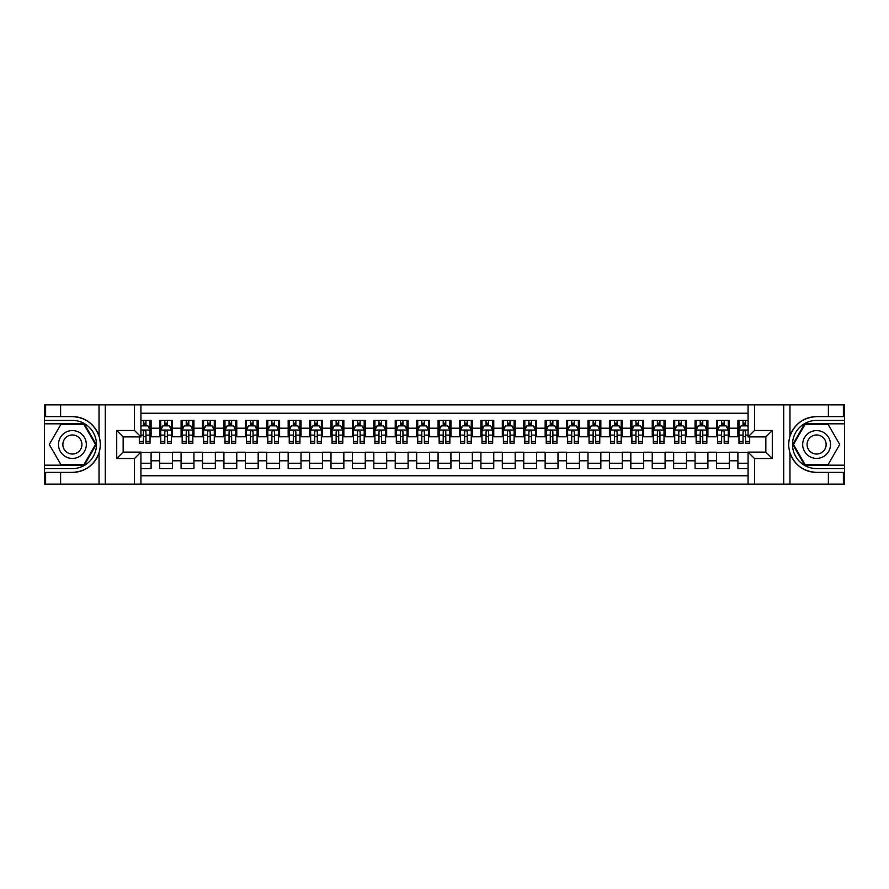 <?xml version="1.0" encoding="UTF-8"?>
<svg xmlns="http://www.w3.org/2000/svg" width="889" height="889" viewBox="0 0 889 889"><rect width="100%" height="100%" fill="white"/><g stroke="black" fill="none" stroke-linecap="round" stroke-linejoin="round"><path stroke-width="1.33" d="M140.929 484.116L748.071 484.116L748.071 452.101L765.851 452.101L765.851 436.899L748.071 436.899L748.071 404.884L140.929 404.884L140.929 436.899L123.149 436.899L123.149 452.101L140.929 452.101L140.929 484.116L60.619 484.116L60.619 472.392L72.398 472.392C85.511 471.603 94.39 465.069 99.035 452.79C100.668 447.267 100.668 441.744 99.035 436.21C94.39 423.931 85.511 417.397 72.398 416.608L60.619 416.608L60.619 404.884L44.45 404.884L44.45 465.169L84.333 465.169L96.256 444.5L84.333 423.831L44.45 423.831M748.071 420.408L737.903 420.408L737.903 428.22L729.336 428.22L729.336 436.788L737.903 436.788L737.903 428.22M729.336 428.22L729.336 420.408L716.478 420.408L716.478 428.22L707.911 428.22L707.911 436.788L716.478 436.788L716.478 428.22M707.911 428.22L707.911 420.408L695.065 420.408L695.065 428.22L686.497 428.22L686.497 436.788L695.065 436.788L695.065 428.22M686.497 428.22L686.497 420.408L673.651 420.408L673.651 428.22L665.083 428.22L665.083 436.788L673.651 436.788L673.651 428.22M665.083 428.22L665.083 420.408L652.237 420.408L652.237 428.22L643.669 428.22L643.669 436.788L652.237 436.788L652.237 428.22M643.669 428.22L643.669 420.408L630.823 420.408L630.823 428.22L622.256 428.22L622.256 436.788L630.823 436.788L630.823 428.22M622.256 428.22L622.256 420.408L609.398 420.408L609.398 428.22L600.842 428.22L600.842 436.788L609.398 436.788L609.398 428.22M600.842 428.22L600.842 420.408L587.985 420.408L587.985 428.22L579.417 428.22L579.417 436.788L587.985 436.788L587.985 428.22M579.417 428.22L579.417 420.408L566.571 420.408L566.571 428.22L558.003 428.22L558.003 436.788L566.571 436.788L566.571 428.22M558.003 428.22L558.003 420.408L545.157 420.408L545.157 428.22L536.589 428.22L536.589 436.788L545.157 436.788L545.157 428.22M536.589 428.22L536.589 420.408L523.743 420.408L523.743 428.22L515.176 428.22L515.176 436.788L523.743 436.788L523.743 428.22M515.176 428.22L515.176 420.408L502.318 420.408L502.318 428.22L493.762 428.22L493.762 436.788L502.318 436.788L502.318 428.22M493.762 428.22L493.762 420.408L480.905 420.408L480.905 428.22L472.337 428.22L472.337 436.788L480.905 436.788L480.905 428.22M472.337 428.22L472.337 420.408L459.491 420.408L459.491 428.22L450.923 428.22L450.923 436.788L459.491 436.788L459.491 428.22M450.923 428.22L450.923 420.408L438.077 420.408L438.077 428.22L429.509 428.22L429.509 436.788L438.077 436.788L438.077 428.22M429.509 428.22L429.509 420.408L416.663 420.408L416.663 428.22L408.095 428.22L408.095 436.788L416.663 436.788L416.663 428.22M408.095 428.22L408.095 420.408L395.238 420.408L395.238 428.22L386.682 428.22L386.682 436.788L395.238 436.788L395.238 428.22M386.682 428.22L386.682 420.408L373.825 420.408L373.825 428.22L365.257 428.22L365.257 436.788L373.825 436.788L373.825 428.22M365.257 428.22L365.257 420.408L352.411 420.408L352.411 428.22L343.843 428.22L343.843 436.788L352.411 436.788L352.411 428.22M343.843 428.22L343.843 420.408L330.997 420.408L330.997 428.22L322.429 428.22L322.429 436.788L330.997 436.788L330.997 428.22M322.429 428.22L322.429 420.408L309.583 420.408L309.583 428.22L301.015 428.22L301.015 436.788L309.583 436.788L309.583 428.22M301.015 428.22L301.015 420.408L288.158 420.408L288.158 428.22L279.602 428.22L279.602 436.788L288.158 436.788L288.158 428.22M279.602 428.22L279.602 420.408L266.744 420.408L266.744 428.22L258.177 428.22L258.177 436.788L266.744 436.788L266.744 428.22M258.177 428.22L258.177 420.408L245.331 420.408L245.331 428.22L236.763 428.22L236.763 436.788L245.331 436.788L245.331 428.22M236.763 428.22L236.763 420.408L223.917 420.408L223.917 428.22L215.349 428.22L215.349 436.788L223.917 436.788L223.917 428.22M215.349 428.22L215.349 420.408L202.503 420.408L202.503 428.22L193.935 428.22L193.935 436.788L202.503 436.788L202.503 428.22M193.935 428.22L193.935 420.408L181.089 420.408L181.089 428.22L172.522 428.22L172.522 436.788L181.089 436.788L181.089 428.22M172.522 428.22L172.522 420.408L159.664 420.408L159.664 436.788L151.097 436.788L151.097 420.408L140.929 420.408M140.929 468.592L151.097 468.592L151.097 452.212L159.664 452.212L159.664 468.592L172.522 468.592L172.522 452.212L181.089 452.212L181.089 460.78L172.522 460.78M181.089 460.78L181.089 468.592L193.935 468.592L193.935 452.212L202.503 452.212L202.503 460.78L193.935 460.78M202.503 460.78L202.503 468.592L215.349 468.592L215.349 452.212L223.917 452.212L223.917 460.78L215.349 460.78M223.917 460.78L223.917 468.592L236.763 468.592L236.763 452.212L245.331 452.212L245.331 460.78L236.763 460.78M245.331 460.78L245.331 468.592L258.177 468.592L258.177 452.212L266.744 452.212L266.744 460.78L258.177 460.78M266.744 460.78L266.744 468.592L279.602 468.592L279.602 452.212L288.158 452.212L288.158 460.78L279.602 460.78M288.158 460.78L288.158 468.592L301.015 468.592L301.015 452.212L309.583 452.212L309.583 460.78L301.015 460.78M309.583 460.78L309.583 468.592L322.429 468.592L322.429 452.212L330.997 452.212L330.997 460.78L322.429 460.78M330.997 460.78L330.997 468.592L343.843 468.592L343.843 452.212L352.411 452.212L352.411 460.78L343.843 460.78M352.411 460.78L352.411 468.592L365.257 468.592L365.257 452.212L373.825 452.212L373.825 460.78L365.257 460.78M373.825 460.78L373.825 468.592L386.682 468.592L386.682 452.212L395.238 452.212L395.238 460.78L386.682 460.78M395.238 460.78L395.238 468.592L408.095 468.592L408.095 452.212L416.663 452.212L416.663 460.78L408.095 460.78M416.663 460.78L416.663 468.592L429.509 468.592L429.509 452.212L438.077 452.212L438.077 460.78L429.509 460.78M438.077 460.78L438.077 468.592L450.923 468.592L450.923 452.212L459.491 452.212L459.491 460.78L450.923 460.78M459.491 460.78L459.491 468.592L472.337 468.592L472.337 452.212L480.905 452.212L480.905 460.78L472.337 460.78M480.905 460.78L480.905 468.592L493.762 468.592L493.762 452.212L502.318 452.212L502.318 460.78L493.762 460.78M502.318 460.78L502.318 468.592L515.176 468.592L515.176 452.212L523.743 452.212L523.743 460.78L515.176 460.78M523.743 460.78L523.743 468.592L536.589 468.592L536.589 452.212L545.157 452.212L545.157 460.78L536.589 460.78M545.157 460.78L545.157 468.592L558.003 468.592L558.003 452.212L566.571 452.212L566.571 460.78L558.003 460.78M566.571 460.78L566.571 468.592L579.417 468.592L579.417 452.212L587.985 452.212L587.985 460.78L579.417 460.78M587.985 460.78L587.985 468.592L600.842 468.592L600.842 452.212L609.398 452.212L609.398 460.78L600.842 460.78M609.398 460.78L609.398 468.592L622.256 468.592L622.256 452.212L630.823 452.212L630.823 460.78L622.256 460.78M630.823 460.78L630.823 468.592L643.669 468.592L643.669 452.212L652.237 452.212L652.237 460.78L643.669 460.78M652.237 460.78L652.237 468.592L665.083 468.592L665.083 452.212L673.651 452.212L673.651 460.78L665.083 460.78M673.651 460.78L673.651 468.592L686.497 468.592L686.497 452.212L695.065 452.212L695.065 460.78L686.497 460.78M695.065 460.78L695.065 468.592L707.911 468.592L707.911 452.212L716.478 452.212L716.478 460.78L707.911 460.78M716.478 460.78L716.478 468.592L729.336 468.592L729.336 452.212L737.903 452.212L737.903 460.78L729.336 460.78M748.071 413.229L140.929 413.229M140.929 475.771L748.071 475.771M737.903 460.78L737.903 468.592L748.071 468.592M123.26 436.899L123.26 452.101M765.74 452.101L765.74 436.899M143.396 425.764L145.963 425.764M150.03 425.764L151.097 425.764M143.396 436.577L145.963 436.577M150.03 436.577L151.097 436.577M140.929 452.423L151.097 452.423M140.929 463.236L151.097 463.236M159.664 436.577L160.742 436.577M164.809 436.577L167.376 436.577M171.444 436.577L172.522 436.577M159.664 425.764L160.742 425.764M164.809 425.764L167.376 425.764M171.444 425.764L172.522 425.764M159.664 452.423L172.522 452.423M159.664 463.236L172.522 463.236M181.089 452.423L193.935 452.423M181.089 463.236L193.935 463.236M181.089 425.764L182.156 425.764M186.223 425.764L188.79 425.764M192.857 425.764L193.935 425.764M181.089 436.577L182.156 436.577M186.223 436.577L188.79 436.577M192.857 436.577L193.935 436.577M202.503 452.423L215.349 452.423M202.503 463.236L215.349 463.236M202.503 425.764L203.57 425.764M207.637 425.764L210.204 425.764M214.282 425.764L215.349 425.764M202.503 436.577L203.57 436.577M207.637 436.577L210.204 436.577M214.282 436.577L215.349 436.577M223.917 452.423L236.763 452.423M223.917 463.236L236.763 463.236M223.917 425.764L224.984 425.764M229.051 425.764L231.629 425.764M235.696 425.764L236.763 425.764M223.917 436.577L224.984 436.577M229.051 436.577L231.629 436.577M235.696 436.577L236.763 436.577M245.331 452.423L258.177 452.423M245.331 463.236L258.177 463.236M245.331 425.764L246.397 425.764M250.476 425.764L253.043 425.764M257.11 425.764L258.177 425.764M245.331 436.577L246.397 436.577M250.476 436.577L253.043 436.577M257.11 436.577L258.177 436.577M266.744 452.423L279.602 452.423M266.744 463.236L279.602 463.236M266.744 425.764L267.822 425.764M271.89 425.764L274.457 425.764M278.524 425.764L279.602 425.764M266.744 436.577L267.822 436.577M271.89 436.577L274.457 436.577M278.524 436.577L279.602 436.577M288.158 452.423L301.015 452.423M288.158 463.236L301.015 463.236M288.158 425.764L289.236 425.764M293.303 425.764L295.87 425.764M299.937 425.764L301.015 425.764M288.158 436.577L289.236 436.577M293.303 436.577L295.87 436.577M299.937 436.577L301.015 436.577M309.583 452.423L322.429 452.423M309.583 463.236L322.429 463.236M309.583 425.764L310.65 425.764M314.717 425.764L317.284 425.764M321.362 425.764L322.429 425.764M309.583 436.577L310.65 436.577M314.717 436.577L317.284 436.577M321.362 436.577L322.429 436.577M330.997 452.423L343.843 452.423M330.997 463.236L343.843 463.236M330.997 425.764L332.064 425.764M336.131 425.764L338.709 425.764M342.776 425.764L343.843 425.764M330.997 436.577L332.064 436.577M336.131 436.577L338.709 436.577M342.776 436.577L343.843 436.577M352.411 452.423L365.257 452.423M352.411 463.236L365.257 463.236M352.411 425.764L353.478 425.764M357.556 425.764L360.123 425.764M364.19 425.764L365.257 425.764M352.411 436.577L353.478 436.577M357.556 436.577L360.123 436.577M364.19 436.577L365.257 436.577M373.825 452.423L386.682 452.423M373.825 463.236L386.682 463.236M373.825 425.764L374.902 425.764M378.97 425.764L381.537 425.764M385.604 425.764L386.682 425.764M373.825 436.577L374.902 436.577M378.97 436.577L381.537 436.577M385.604 436.577L386.682 436.577M395.238 452.423L408.095 452.423M395.238 463.236L408.095 463.236M395.238 425.764L396.316 425.764M400.383 425.764L402.95 425.764M407.018 425.764L408.095 425.764M395.238 436.577L396.316 436.577M400.383 436.577L402.95 436.577M407.018 436.577L408.095 436.577M416.663 452.423L429.509 452.423M416.663 463.236L429.509 463.236M416.663 425.764L417.73 425.764M421.797 425.764L424.364 425.764M428.442 425.764L429.509 425.764M416.663 436.577L417.73 436.577M421.797 436.577L424.364 436.577M428.442 436.577L429.509 436.577M438.077 452.423L450.923 452.423M438.077 463.236L450.923 463.236M438.077 425.764L439.144 425.764M443.211 425.764L445.789 425.764M449.856 425.764L450.923 425.764M438.077 436.577L439.144 436.577M443.211 436.577L445.789 436.577M449.856 436.577L450.923 436.577M459.491 452.423L472.337 452.423M459.491 463.236L472.337 463.236M459.491 425.764L460.558 425.764M464.636 425.764L467.203 425.764M471.27 425.764L472.337 425.764M459.491 436.577L460.558 436.577M464.636 436.577L467.203 436.577M471.27 436.577L472.337 436.577M480.905 452.423L493.762 452.423M480.905 463.236L493.762 463.236M480.905 425.764L481.982 425.764M486.05 425.764L488.617 425.764M492.684 425.764L493.762 425.764M480.905 436.577L481.982 436.577M486.05 436.577L488.617 436.577M492.684 436.577L493.762 436.577M502.318 452.423L515.176 452.423M502.318 463.236L515.176 463.236M502.318 425.764L503.396 425.764M507.463 425.764L510.03 425.764M514.098 425.764L515.176 425.764M502.318 436.577L503.396 436.577M507.463 436.577L510.03 436.577M514.098 436.577L515.176 436.577M523.743 452.423L536.589 452.423M523.743 463.236L536.589 463.236M523.743 425.764L524.81 425.764M528.877 425.764L531.444 425.764M535.522 425.764L536.589 425.764M523.743 436.577L524.81 436.577M528.877 436.577L531.444 436.577M535.522 436.577L536.589 436.577M545.157 452.423L558.003 452.423M545.157 463.236L558.003 463.236M545.157 425.764L546.224 425.764M550.291 425.764L552.869 425.764M556.936 425.764L558.003 425.764M545.157 436.577L546.224 436.577M550.291 436.577L552.869 436.577M556.936 436.577L558.003 436.577M566.571 452.423L579.417 452.423M566.571 463.236L579.417 463.236M566.571 425.764L567.638 425.764M571.716 425.764L574.283 425.764M578.35 425.764L579.417 425.764M566.571 436.577L567.638 436.577M571.716 436.577L574.283 436.577M578.35 436.577L579.417 436.577M587.985 452.423L600.842 452.423M587.985 463.236L600.842 463.236M587.985 425.764L589.063 425.764M593.13 425.764L595.697 425.764M599.764 425.764L600.842 425.764M587.985 436.577L589.063 436.577M593.13 436.577L595.697 436.577M599.764 436.577L600.842 436.577M609.398 452.423L622.256 452.423M609.398 463.236L622.256 463.236M609.398 425.764L610.476 425.764M614.543 425.764L617.11 425.764M621.178 425.764L622.256 425.764M609.398 436.577L610.476 436.577M614.543 436.577L617.11 436.577M621.178 436.577L622.256 436.577M630.823 452.423L643.669 452.423M630.823 463.236L643.669 463.236M630.823 425.764L631.89 425.764M635.957 425.764L638.524 425.764M642.603 425.764L643.669 425.764M630.823 436.577L631.89 436.577M635.957 436.577L638.524 436.577M642.603 436.577L643.669 436.577M652.237 452.423L665.083 452.423M652.237 463.236L665.083 463.236M652.237 425.764L653.304 425.764M657.371 425.764L659.949 425.764M664.016 425.764L665.083 425.764M652.237 436.577L653.304 436.577M657.371 436.577L659.949 436.577M664.016 436.577L665.083 436.577M673.651 452.423L686.497 452.423M673.651 463.236L686.497 463.236M673.651 425.764L674.718 425.764M678.796 425.764L681.363 425.764M685.43 425.764L686.497 425.764M673.651 436.577L674.718 436.577M678.796 436.577L681.363 436.577M685.43 436.577L686.497 436.577M695.065 452.423L707.911 452.423M695.065 463.236L707.911 463.236M695.065 425.764L696.143 425.764M700.21 425.764L702.777 425.764M706.844 425.764L707.911 425.764M695.065 436.577L696.143 436.577M700.21 436.577L702.777 436.577M706.844 436.577L707.911 436.577M716.478 452.423L729.336 452.423M716.478 463.236L729.336 463.236M716.478 425.764L717.556 425.764M721.624 425.764L724.191 425.764M728.258 425.764L729.336 425.764M716.478 436.577L717.556 436.577M721.624 436.577L724.191 436.577M728.258 436.577L729.336 436.577M737.903 452.423L748.071 452.423M737.903 463.236L748.071 463.236M737.903 425.764L738.97 425.764M743.037 425.764L745.604 425.764M737.903 436.577L738.97 436.577M743.037 436.577L745.604 436.577M145.963 423.186L143.396 423.186M139.317 441.466L139.317 443.211L143.396 443.211L143.396 441.466L139.317 441.466L139.317 436.899M148.474 427.042L150.03 427.042L150.03 443.211L145.963 443.211L145.963 431.754C145.107 430.109 144.251 430.109 143.396 431.754L143.396 441.466M150.03 427.042L150.03 420.408M150.03 430.154L147.885 425.864L141.462 425.864L140.929 426.942M143.396 425.864L143.396 420.408M145.963 420.408L145.963 425.864M79.354 432.443A13.924 13.924 0 0 0 60.341 437.544A13.924 13.924 0 0 0 65.442 456.557A13.924 13.924 0 0 0 84.455 451.456A13.924 13.924 0 0 0 79.354 432.443M77.165 436.243A9.535 9.535 0 0 0 64.141 439.733A9.535 9.535 0 0 0 67.631 452.757A9.535 9.535 0 0 0 80.655 449.267A9.535 9.535 0 0 0 77.165 436.243M83.955 464.525L60.841 464.525L49.273 444.5L60.841 424.475L83.955 424.475L95.523 444.5L83.955 464.525M823.558 432.443A13.924 13.924 0 0 0 804.545 437.544A13.924 13.924 0 0 0 809.646 456.557A13.924 13.924 0 0 0 828.659 451.456A13.924 13.924 0 0 0 823.558 432.443M821.369 436.243A9.535 9.535 0 0 0 808.345 439.733A9.535 9.535 0 0 0 811.835 452.757A9.535 9.535 0 0 0 824.859 449.267A9.535 9.535 0 0 0 821.369 436.243M828.159 464.525L805.045 464.525L793.477 444.5L805.045 424.475L828.159 424.475L839.727 444.5L828.159 464.525M134.506 484.116L134.506 458.524L116.726 458.524L116.726 430.476L134.506 430.476L134.506 404.884L105.269 404.884L105.269 484.116M99.035 436.21L99.035 404.884L60.619 404.884M60.619 484.116L44.45 484.116L44.45 465.169M44.45 468.592L72.398 468.592A24.092 24.092 0 0 0 96.49 444.5A24.092 24.092 0 0 0 72.398 420.408L44.45 420.408M72.398 472.392A27.892 27.892 0 0 0 100.29 444.5A27.892 27.892 0 0 0 72.398 416.608M99.035 404.884L105.269 404.884M134.506 404.884L140.929 404.884M60.619 472.392L45.628 472.392L45.628 484.116M60.619 416.608L45.628 416.608L45.628 404.884M134.506 458.524L140.929 452.101M116.726 458.524L123.149 452.101M116.726 430.476L123.149 436.899M134.506 430.476L140.929 436.899M748.071 404.884L828.381 404.884L828.381 416.608L816.602 416.608C803.489 417.397 794.61 423.931 789.965 436.21C788.332 441.733 788.332 447.256 789.965 452.79C794.61 465.069 803.489 471.603 816.602 472.392L828.381 472.392L828.381 484.116L844.55 484.116L844.55 423.831L804.667 423.831L792.744 444.5L804.667 465.169L844.55 465.169M754.494 404.884L754.494 430.476L772.274 430.476L772.274 458.524L754.494 458.524L754.494 484.116L783.731 484.116L783.731 404.884M816.602 472.392A27.892 27.892 0 0 1 789.965 452.79L789.965 484.116L828.381 484.116M828.381 404.884L844.55 404.884L844.55 423.831M844.55 420.408L816.602 420.408A24.092 24.092 0 0 0 792.51 444.5A24.092 24.092 0 0 0 816.602 468.592L844.55 468.592M816.602 416.608A27.892 27.892 0 0 0 789.965 436.21L789.965 404.884M789.965 484.116L783.731 484.116M754.494 484.116L748.071 484.116M828.381 416.608L843.372 416.608L843.372 404.884M828.381 472.392L843.372 472.392L843.372 484.116M754.494 430.476L748.071 436.899M772.274 430.476L765.851 436.899M772.274 458.524L765.851 452.101M754.494 458.524L748.071 452.101M167.376 423.186L164.809 423.186M171.444 441.466L167.376 441.466L167.376 443.211L171.444 443.211L171.444 430.154L169.31 425.864L162.876 425.864L160.742 430.154L160.742 443.211L164.809 443.211L164.809 441.466L160.742 441.466M160.742 430.154L160.742 420.408M171.444 430.154L171.444 420.408M164.809 425.864L164.809 420.408M167.376 420.408L167.376 425.864M167.376 441.466L167.376 431.754C166.521 430.109 165.665 430.109 164.809 431.754L164.809 441.466M188.79 423.186L186.223 423.186M192.857 441.466L188.79 441.466L188.79 443.211L192.857 443.211L192.857 430.154L190.724 425.864L184.301 425.864L182.156 430.154L182.156 443.211L186.223 443.211L186.223 441.466L182.156 441.466M182.156 430.154L182.156 420.408M192.857 430.154L192.857 420.408M186.223 425.864L186.223 420.408M188.79 420.408L188.79 425.864M188.79 441.466L188.79 431.754C187.935 430.109 187.079 430.109 186.223 431.754L186.223 441.466M210.204 423.186L207.637 423.186M214.282 441.466L210.204 441.466L210.204 443.211L214.282 443.211L214.282 430.154L212.138 425.864L205.715 425.864L203.57 430.154L203.57 443.211L207.637 443.211L207.637 441.466L203.57 441.466M203.57 430.154L203.57 420.408M214.282 430.154L214.282 420.408M207.637 425.864L207.637 420.408M210.204 420.408L210.204 425.864M210.204 441.466L210.204 431.754C209.36 430.109 208.493 430.109 207.637 431.754L207.637 441.466M231.629 423.186L229.051 423.186M235.696 441.466L231.629 441.466L231.629 443.211L235.696 443.211L235.696 430.154L233.551 425.864L227.128 425.864L224.984 430.154L224.984 443.211L229.051 443.211L229.051 441.466L224.984 441.466M224.984 430.154L224.984 420.408M235.696 430.154L235.696 420.408M229.051 425.864L229.051 420.408M231.629 420.408L231.629 425.864M231.629 441.466L231.629 431.754C230.773 430.109 229.918 430.109 229.051 431.754L229.051 441.466M253.043 423.186L250.476 423.186M257.11 441.466L253.043 441.466L253.043 443.211L257.11 443.211L257.11 430.154L254.965 425.864L248.542 425.864L246.397 430.154L246.397 443.211L250.476 443.211L250.476 441.466L246.397 441.466M246.397 430.154L246.397 420.408M257.11 430.154L257.11 420.408M250.476 425.864L250.476 420.408M253.043 420.408L253.043 425.864M253.043 441.466L253.043 431.754C252.187 430.109 251.331 430.109 250.476 431.754L250.476 441.466M274.457 423.186L271.89 423.186M278.524 441.466L274.457 441.466L274.457 443.211L278.524 443.211L278.524 430.154L276.39 425.864L269.956 425.864L267.822 430.154L267.822 443.211L271.89 443.211L271.89 441.466L267.822 441.466M267.822 430.154L267.822 420.408M278.524 430.154L278.524 420.408M271.89 425.864L271.89 420.408M274.457 420.408L274.457 425.864M274.457 441.466L274.457 431.754C273.601 430.109 272.745 430.109 271.89 431.754L271.89 441.466M295.87 423.186L293.303 423.186M299.937 441.466L295.87 441.466L295.87 443.211L299.937 443.211L299.937 430.154L297.804 425.864L291.381 425.864L289.236 430.154L289.236 443.211L293.303 443.211L293.303 441.466L289.236 441.466M289.236 430.154L289.236 420.408M299.937 430.154L299.937 420.408M293.303 425.864L293.303 420.408M295.87 420.408L295.87 425.864M295.87 441.466L295.87 431.754C295.015 430.109 294.159 430.109 293.303 431.754L293.303 441.466M317.284 423.186L314.717 423.186M321.362 441.466L317.284 441.466L317.284 443.211L321.362 443.211L321.362 430.154L319.218 425.864L312.795 425.864L310.65 430.154L310.65 443.211L314.717 443.211L314.717 441.466L310.65 441.466M310.65 430.154L310.65 420.408M321.362 430.154L321.362 420.408M314.717 425.864L314.717 420.408M317.284 420.408L317.284 425.864M317.284 441.466L317.284 431.754C316.428 430.109 315.573 430.109 314.717 431.754L314.717 441.466M338.709 423.186L336.131 423.186M342.776 441.466L338.709 441.466L338.709 443.211L342.776 443.211L342.776 430.154L340.631 425.864L334.208 425.864L332.064 430.154L332.064 443.211L336.131 443.211L336.131 441.466L332.064 441.466M332.064 430.154L332.064 420.408M342.776 430.154L342.776 420.408M336.131 425.864L336.131 420.408M338.709 420.408L338.709 425.864M338.709 441.466L338.709 431.754C337.853 430.109 336.998 430.109 336.131 431.754L336.131 441.466M360.123 423.186L357.556 423.186M364.19 441.466L360.123 441.466L360.123 443.211L364.19 443.211L364.19 430.154L362.045 425.864L355.622 425.864L353.478 430.154L353.478 443.211L357.556 443.211L357.556 441.466L353.478 441.466M353.478 430.154L353.478 420.408M364.19 430.154L364.19 420.408M357.556 425.864L357.556 420.408M360.123 420.408L360.123 425.864M360.123 441.466L360.123 431.754C359.267 430.109 358.411 430.109 357.556 431.754L357.556 441.466M381.537 423.186L378.97 423.186M385.604 441.466L381.537 441.466L381.537 443.211L385.604 443.211L385.604 430.154L383.459 425.864L377.036 425.864L374.902 430.154L374.902 443.211L378.97 443.211L378.97 441.466L374.902 441.466M374.902 430.154L374.902 420.408M385.604 430.154L385.604 420.408M378.97 425.864L378.97 420.408M381.537 420.408L381.537 425.864M381.537 441.466L381.537 431.754C380.681 430.109 379.825 430.109 378.97 431.754L378.97 441.466M402.95 423.186L400.383 423.186M407.018 441.466L402.95 441.466L402.95 443.211L407.018 443.211L407.018 430.154L404.884 425.864L398.461 425.864L396.316 430.154L396.316 443.211L400.383 443.211L400.383 441.466L396.316 441.466M396.316 430.154L396.316 420.408M407.018 430.154L407.018 420.408M400.383 425.864L400.383 420.408M402.95 420.408L402.95 425.864M402.95 441.466L402.95 431.754C402.095 430.109 401.239 430.109 400.383 431.754L400.383 441.466M424.364 423.186L421.797 423.186M428.442 441.466L424.364 441.466L424.364 443.211L428.442 443.211L428.442 430.154L426.298 425.864L419.875 425.864L417.73 430.154L417.73 443.211L421.797 443.211L421.797 441.466L417.73 441.466M417.73 430.154L417.73 420.408M428.442 430.154L428.442 420.408M421.797 425.864L421.797 420.408M424.364 420.408L424.364 425.864M424.364 441.466L424.364 431.754C423.508 430.109 422.653 430.109 421.797 431.754L421.797 441.466M445.789 423.186L443.211 423.186M449.856 441.466L445.789 441.466L445.789 443.211L449.856 443.211L449.856 430.154L447.712 425.864L441.288 425.864L439.144 430.154L439.144 443.211L443.211 443.211L443.211 441.466L439.144 441.466M439.144 430.154L439.144 420.408M449.856 430.154L449.856 420.408M443.211 425.864L443.211 420.408M445.789 420.408L445.789 425.864M445.789 441.466L445.789 431.754C444.933 430.109 444.078 430.109 443.211 431.754L443.211 441.466M467.203 423.186L464.636 423.186M471.27 441.466L467.203 441.466L467.203 443.211L471.27 443.211L471.27 430.154L469.125 425.864L462.702 425.864L460.558 430.154L460.558 443.211L464.636 443.211L464.636 441.466L460.558 441.466M460.558 430.154L460.558 420.408M471.27 430.154L471.27 420.408M464.636 425.864L464.636 420.408M467.203 420.408L467.203 425.864M467.203 441.466L467.203 431.754C466.347 430.109 465.492 430.109 464.636 431.754L464.636 441.466M488.617 423.186L486.05 423.186M492.684 441.466L488.617 441.466L488.617 443.211L492.684 443.211L492.684 430.154L490.539 425.864L484.116 425.864L481.982 430.154L481.982 443.211L486.05 443.211L486.05 441.466L481.982 441.466M481.982 430.154L481.982 420.408M492.684 430.154L492.684 420.408M486.05 425.864L486.05 420.408M488.617 420.408L488.617 425.864M488.617 441.466L488.617 431.754C487.761 430.109 486.905 430.109 486.05 431.754L486.05 441.466M510.03 423.186L507.463 423.186M514.098 441.466L510.03 441.466L510.03 443.211L514.098 443.211L514.098 430.154L511.964 425.864L505.541 425.864L503.396 430.154L503.396 443.211L507.463 443.211L507.463 441.466L503.396 441.466M503.396 430.154L503.396 420.408M514.098 430.154L514.098 420.408M507.463 425.864L507.463 420.408M510.03 420.408L510.03 425.864M510.03 441.466L510.03 431.754C509.175 430.109 508.319 430.109 507.463 431.754L507.463 441.466M531.444 423.186L528.877 423.186M535.522 441.466L531.444 441.466L531.444 443.211L535.522 443.211L535.522 430.154L533.378 425.864L526.955 425.864L524.81 430.154L524.81 443.211L528.877 443.211L528.877 441.466L524.81 441.466M524.81 430.154L524.81 420.408M535.522 430.154L535.522 420.408M528.877 425.864L528.877 420.408M531.444 420.408L531.444 425.864M531.444 441.466L531.444 431.754C530.589 430.109 529.733 430.109 528.877 431.754L528.877 441.466M552.869 423.186L550.291 423.186M556.936 441.466L552.869 441.466L552.869 443.211L556.936 443.211L556.936 430.154L554.792 425.864L548.369 425.864L546.224 430.154L546.224 443.211L550.291 443.211L550.291 441.466L546.224 441.466M546.224 430.154L546.224 420.408M556.936 430.154L556.936 420.408M550.291 425.864L550.291 420.408M552.869 420.408L552.869 425.864M552.869 441.466L552.869 431.754C552.013 430.109 551.158 430.109 550.291 431.754L550.291 441.466M574.283 423.186L571.716 423.186M578.35 441.466L574.283 441.466L574.283 443.211L578.35 443.211L578.35 430.154L576.205 425.864L569.782 425.864L567.638 430.154L567.638 443.211L571.716 443.211L571.716 441.466L567.638 441.466M567.638 430.154L567.638 420.408M578.35 430.154L578.35 420.408M571.716 425.864L571.716 420.408M574.283 420.408L574.283 425.864M574.283 441.466L574.283 431.754C573.427 430.109 572.572 430.109 571.716 431.754L571.716 441.466M595.697 423.186L593.13 423.186M599.764 441.466L595.697 441.466L595.697 443.211L599.764 443.211L599.764 430.154L597.619 425.864L591.196 425.864L589.063 430.154L589.063 443.211L593.13 443.211L593.13 441.466L589.063 441.466M589.063 430.154L589.063 420.408M599.764 430.154L599.764 420.408M593.13 425.864L593.13 420.408M595.697 420.408L595.697 425.864M595.697 441.466L595.697 431.754C594.841 430.109 593.985 430.109 593.13 431.754L593.13 441.466M617.11 423.186L614.543 423.186M621.178 441.466L617.11 441.466L617.11 443.211L621.178 443.211L621.178 430.154L619.044 425.864L612.61 425.864L610.476 430.154L610.476 443.211L614.543 443.211L614.543 441.466L610.476 441.466M610.476 430.154L610.476 420.408M621.178 430.154L621.178 420.408M614.543 425.864L614.543 420.408M617.11 420.408L617.11 425.864M617.11 441.466L617.11 431.754C616.255 430.109 615.399 430.109 614.543 431.754L614.543 441.466M638.524 423.186L635.957 423.186M642.603 441.466L638.524 441.466L638.524 443.211L642.603 443.211L642.603 430.154L640.458 425.864L634.035 425.864L631.89 430.154L631.89 443.211L635.957 443.211L635.957 441.466L631.89 441.466M631.89 430.154L631.89 420.408M642.603 430.154L642.603 420.408M635.957 425.864L635.957 420.408M638.524 420.408L638.524 425.864M638.524 441.466L638.524 431.754C637.669 430.109 636.813 430.109 635.957 431.754L635.957 441.466M659.949 423.186L657.371 423.186M664.016 441.466L659.949 441.466L659.949 443.211L664.016 443.211L664.016 430.154L661.872 425.864L655.449 425.864L653.304 430.154L653.304 443.211L657.371 443.211L657.371 441.466L653.304 441.466M653.304 430.154L653.304 420.408M664.016 430.154L664.016 420.408M657.371 425.864L657.371 420.408M659.949 420.408L659.949 425.864M659.949 441.466L659.949 431.754C659.093 430.109 658.238 430.109 657.371 431.754L657.371 441.466M681.363 423.186L678.796 423.186M685.43 441.466L681.363 441.466L681.363 443.211L685.43 443.211L685.43 430.154L683.285 425.864L676.862 425.864L674.718 430.154L674.718 443.211L678.796 443.211L678.796 441.466L674.718 441.466M674.718 430.154L674.718 420.408M685.43 430.154L685.43 420.408M678.796 425.864L678.796 420.408M681.363 420.408L681.363 425.864M681.363 441.466L681.363 431.754C680.507 430.109 679.652 430.109 678.796 431.754L678.796 441.466M702.777 423.186L700.21 423.186M706.844 441.466L702.777 441.466L702.777 443.211L706.844 443.211L706.844 430.154L704.699 425.864L698.276 425.864L696.143 430.154L696.143 443.211L700.21 443.211L700.21 441.466L696.143 441.466M696.143 430.154L696.143 420.408M706.844 430.154L706.844 420.408M700.21 425.864L700.21 420.408M702.777 420.408L702.777 425.864M702.777 441.466L702.777 431.754C701.921 430.109 701.065 430.109 700.21 431.754L700.21 441.466M724.191 423.186L721.624 423.186M728.258 441.466L724.191 441.466L724.191 443.211L728.258 443.211L728.258 430.154L726.124 425.864L719.69 425.864L717.556 430.154L717.556 443.211L721.624 443.211L721.624 441.466L717.556 441.466M717.556 430.154L717.556 420.408M728.258 430.154L728.258 420.408M721.624 425.864L721.624 420.408M724.191 420.408L724.191 425.864M724.191 441.466L724.191 431.754C723.335 430.109 722.479 430.109 721.624 431.754L721.624 441.466M745.604 423.186L743.037 423.186M748.071 426.942L747.538 425.864L741.115 425.864L738.97 430.154L738.97 443.211L743.037 443.211L743.037 441.466L738.97 441.466M738.97 430.154L738.97 420.408M749.683 436.899L749.683 443.211L745.604 443.211L745.604 431.754C744.749 430.109 743.893 430.109 743.037 431.754L743.037 441.466M743.037 425.864L743.037 420.408M745.604 420.408L745.604 425.864M159.664 460.78L151.097 460.78M159.664 428.22L151.097 428.22M149.974 430.043L140.929 430.043M150.03 441.466L145.963 441.466M143.396 435.11L140.929 435.11M150.03 435.11L145.963 435.11M145.963 424.553L143.396 424.553M99.035 484.116L99.035 452.79M171.388 430.043L160.787 430.043M160.742 427.042L162.287 427.042M169.899 427.042L171.444 427.042M164.809 435.11L160.742 435.11M171.444 435.11L167.376 435.11M167.376 424.553L164.809 424.553M192.813 430.043L182.212 430.043M182.156 427.042L183.712 427.042M191.313 427.042L192.857 427.042M186.223 435.11L182.156 435.11M192.857 435.11L188.79 435.11M188.79 424.553L186.223 424.553M214.227 430.043L203.625 430.043M203.57 427.042L205.126 427.042M212.727 427.042L214.282 427.042M207.637 435.11L203.57 435.11M214.282 435.11L210.204 435.11M210.204 424.553L207.637 424.553M235.641 430.043L225.039 430.043M224.984 427.042L226.539 427.042M234.14 427.042L235.696 427.042M229.051 435.11L224.984 435.11M235.696 435.11L231.629 435.11M231.629 424.553L229.051 424.553M257.054 430.043L246.453 430.043M246.397 427.042L247.953 427.042M255.554 427.042L257.11 427.042M250.476 435.11L246.397 435.11M257.11 435.11L253.043 435.11M253.043 424.553L250.476 424.553M278.468 430.043L267.867 430.043M267.822 427.042L269.367 427.042M276.979 427.042L278.524 427.042M271.89 435.11L267.822 435.11M278.524 435.11L274.457 435.11M274.457 424.553L271.89 424.553M299.893 430.043L289.292 430.043M289.236 427.042L290.792 427.042M298.393 427.042L299.937 427.042M293.303 435.11L289.236 435.11M299.937 435.11L295.87 435.11M295.87 424.553L293.303 424.553M321.307 430.043L310.706 430.043M310.65 427.042L312.206 427.042M319.807 427.042L321.362 427.042M314.717 435.11L310.65 435.11M321.362 435.11L317.284 435.11M317.284 424.553L314.717 424.553M342.721 430.043L332.119 430.043M332.064 427.042L333.619 427.042M341.22 427.042L342.776 427.042M336.131 435.11L332.064 435.11M342.776 435.11L338.709 435.11M338.709 424.553L336.131 424.553M364.134 430.043L353.533 430.043M353.478 427.042L355.033 427.042M362.634 427.042L364.19 427.042M357.556 435.11L353.478 435.11M364.19 435.11L360.123 435.11M360.123 424.553L357.556 424.553M385.548 430.043L374.947 430.043M374.902 427.042L376.447 427.042M384.059 427.042L385.604 427.042M378.97 435.11L374.902 435.11M385.604 435.11L381.537 435.11M381.537 424.553L378.97 424.553M406.973 430.043L396.372 430.043M396.316 427.042L397.872 427.042M405.473 427.042L407.018 427.042M400.383 435.11L396.316 435.11M407.018 435.11L402.95 435.11M402.95 424.553L400.383 424.553M428.387 430.043L417.786 430.043M417.73 427.042L419.286 427.042M426.887 427.042L428.442 427.042M421.797 435.11L417.73 435.11M428.442 435.11L424.364 435.11M424.364 424.553L421.797 424.553M449.801 430.043L439.199 430.043M439.144 427.042L440.7 427.042M448.3 427.042L449.856 427.042M443.211 435.11L439.144 435.11M449.856 435.11L445.789 435.11M445.789 424.553L443.211 424.553M471.214 430.043L460.613 430.043M460.558 427.042L462.113 427.042M469.714 427.042L471.27 427.042M464.636 435.11L460.558 435.11M471.27 435.11L467.203 435.11M467.203 424.553L464.636 424.553M492.628 430.043L482.027 430.043M481.982 427.042L483.527 427.042M491.128 427.042L492.684 427.042M486.05 435.11L481.982 435.11M492.684 435.11L488.617 435.11M488.617 424.553L486.05 424.553M514.053 430.043L503.452 430.043M503.396 427.042L504.941 427.042M512.553 427.042L514.098 427.042M507.463 435.11L503.396 435.11M514.098 435.11L510.03 435.11M510.03 424.553L507.463 424.553M535.467 430.043L524.866 430.043M524.81 427.042L526.366 427.042M533.967 427.042L535.522 427.042M528.877 435.11L524.81 435.11M535.522 435.11L531.444 435.11M531.444 424.553L528.877 424.553M556.881 430.043L546.279 430.043M546.224 427.042L547.78 427.042M555.381 427.042L556.936 427.042M550.291 435.11L546.224 435.11M556.936 435.11L552.869 435.11M552.869 424.553L550.291 424.553M578.294 430.043L567.693 430.043M567.638 427.042L569.193 427.042M576.794 427.042L578.35 427.042M571.716 435.11L567.638 435.11M578.35 435.11L574.283 435.11M574.283 424.553L571.716 424.553M599.708 430.043L589.107 430.043M589.063 427.042L590.607 427.042M598.208 427.042L599.764 427.042M593.13 435.11L589.063 435.11M599.764 435.11L595.697 435.11M595.697 424.553L593.13 424.553M621.133 430.043L610.532 430.043M610.476 427.042L612.021 427.042M619.633 427.042L621.178 427.042M614.543 435.11L610.476 435.11M621.178 435.11L617.11 435.11M617.11 424.553L614.543 424.553M642.547 430.043L631.946 430.043M631.89 427.042L633.446 427.042M641.047 427.042L642.603 427.042M635.957 435.11L631.89 435.11M642.603 435.11L638.524 435.11M638.524 424.553L635.957 424.553M663.961 430.043L653.359 430.043M653.304 427.042L654.86 427.042M662.461 427.042L664.016 427.042M657.371 435.11L653.304 435.11M664.016 435.11L659.949 435.11M659.949 424.553L657.371 424.553M685.375 430.043L674.773 430.043M674.718 427.042L676.273 427.042M683.874 427.042L685.43 427.042M678.796 435.11L674.718 435.11M685.43 435.11L681.363 435.11M681.363 424.553L678.796 424.553M706.788 430.043L696.187 430.043M696.143 427.042L697.687 427.042M705.288 427.042L706.844 427.042M700.21 435.11L696.143 435.11M706.844 435.11L702.777 435.11M702.777 424.553L700.21 424.553M728.213 430.043L717.612 430.043M717.556 427.042L719.101 427.042M726.713 427.042L728.258 427.042M721.624 435.11L717.556 435.11M728.258 435.11L724.191 435.11M724.191 424.553L721.624 424.553M748.071 430.043L739.026 430.043M738.97 427.042L740.526 427.042M749.683 441.466L745.604 441.466M743.037 435.11L738.97 435.11M748.071 435.11L745.604 435.11M745.604 424.553L743.037 424.553"/></g></svg>
